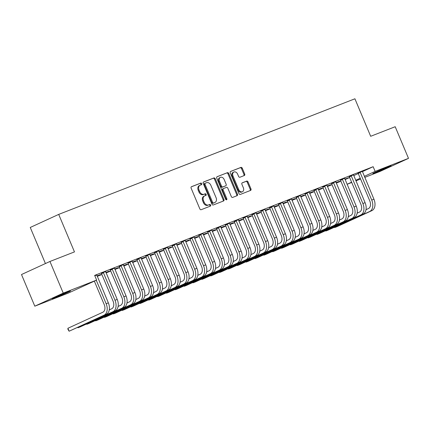<?xml version="1.0" encoding="UTF-8"?>
<svg xmlns="http://www.w3.org/2000/svg" width="430" height="430" viewBox="0 0 430 430"><rect width="100%" height="100%" fill="white"/><g stroke="black" fill="none" stroke-linecap="round" stroke-linejoin="round"><path stroke-width="0.64" d="M201.697 183.653A0.876 0.65 65.3 0 0 200.751 183.083L191.517 186.684A1.247 0.93 65.3 0 0 191.479 186.701A1.247 0.93 65.3 0 0 191.13 188.179L199.837 208.883A1.247 0.93 65.3 0 0 201.186 209.695L210.421 206.088A0.876 0.65 65.3 0 0 209.743 204.481L208.55 204.943A3.994 2.983 65.3 0 1 204.218 202.353L203.492 200.627A3.994 2.983 65.3 0 1 204.61 195.908A3.994 2.983 65.3 0 1 204.728 195.86L205.922 195.392A0.876 0.65 65.3 0 0 205.244 193.779L204.051 194.247A3.994 2.983 65.3 0 1 199.724 191.651L198.999 189.926A3.994 2.983 65.3 0 1 200.111 185.212A3.994 2.983 65.3 0 1 200.229 185.158L201.428 184.696A0.876 0.65 65.3 0 0 201.697 183.653M200.837 184.922A0.876 0.65 65.3 0 0 199.982 183.438L191.291 186.824M209.835 206.319A0.876 0.65 65.3 0 0 208.975 204.83L208.55 204.943M205.336 195.623A0.876 0.65 65.3 0 0 204.476 194.134L204.051 194.247M375.976 172.451A9.922 0.29 -22.8 0 1 372.826 173.543A9.922 0.29 -22.8 0 1 378.126 171.027A9.922 0.29 -22.8 0 1 387.967 166.942A9.922 0.29 -22.8 0 1 391.117 165.851A9.922 0.29 -22.8 0 1 385.817 168.367A9.922 0.29 -22.8 0 1 375.976 172.451M55.336 297.598A9.922 0.29 -22.8 0 1 52.186 298.689A9.922 0.29 -22.8 0 1 57.486 296.173A9.922 0.29 -22.8 0 1 67.327 292.088A9.922 0.29 -22.8 0 1 70.477 290.997A9.922 0.29 -22.8 0 1 65.177 293.513A9.922 0.29 -22.8 0 1 55.336 297.598M244.326 175.515A1.247 0.93 65.3 0 0 244.364 175.499A1.247 0.93 65.3 0 0 244.708 174.026L242.267 168.216A1.247 0.93 65.3 0 0 240.913 167.404L230.663 171.409A1.247 0.93 65.3 0 0 230.625 171.425A1.247 0.93 65.3 0 0 230.276 172.898L238.978 193.602A1.247 0.93 65.3 0 0 240.332 194.414L250.588 190.415A1.247 0.93 65.3 0 0 250.625 190.399A1.247 0.93 65.3 0 0 250.97 188.926L248.024 181.906A1.247 0.93 65.3 0 0 246.669 181.095L242.283 182.809A1.247 0.93 65.3 0 0 242.246 182.825A1.247 0.93 65.3 0 0 241.897 184.298L243.358 187.776A3.338 2.494 65.3 0 1 242.429 191.721A3.338 2.494 65.3 0 1 238.709 189.592L232.979 175.961A3.338 2.494 65.3 0 1 233.909 172.016A3.338 2.494 65.3 0 1 237.629 174.145L238.585 176.418A1.247 0.93 65.3 0 0 239.935 177.23L244.326 175.515M362.372 171.651L373.154 166.7L94.654 275.399L96.621 280.086L68.177 293.152L34.803 306.176L63.248 293.115L96.621 280.086M373.154 166.7L375.127 171.387L408.5 158.364L380.055 171.425L364.764 177.391M34.803 306.176L21.5 274.534L49.944 261.472L74.471 251.899L58.706 214.398L354.911 98.787L370.676 136.288L395.197 126.721L408.5 158.364M49.944 261.472L63.248 293.115M215.242 178.767A1.247 0.93 65.3 0 0 213.893 177.955L203.637 181.954A1.247 0.93 65.3 0 0 203.6 181.971A1.247 0.93 65.3 0 0 203.25 183.443L211.958 204.153A1.247 0.93 65.3 0 0 213.307 204.965L223.562 200.96A1.247 0.93 65.3 0 0 223.6 200.944A1.247 0.93 65.3 0 0 223.949 199.472L215.242 178.767L214.473 179.117A1.247 0.93 65.3 0 0 213.124 178.305L203.417 182.094M217.15 176.682L227.405 172.683A1.247 0.93 65.3 0 1 228.755 173.489L237.462 194.199A1.247 0.93 65.3 0 1 237.113 195.672A1.247 0.93 65.3 0 1 237.075 195.688L232.684 197.402A1.247 0.93 65.3 0 1 231.335 196.591L227.803 188.189A1.247 0.93 65.3 0 0 226.449 187.378L223.541 188.517A1.247 0.93 65.3 0 0 223.503 188.533A1.247 0.93 65.3 0 0 223.154 190.006L226.83 198.746A0.876 0.65 65.3 0 1 225.616 199.224L216.763 178.171A1.247 0.93 65.3 0 1 217.112 176.698A1.247 0.93 65.3 0 1 217.15 176.682L217.075 176.714M58.706 214.398L30.256 227.459L45.424 263.547M353.492 174.854L349.128 176.596M336.099 182.739L337.577 182.03M336.05 182.626L339.544 181.261L337.625 182.148M335.787 181.766L331.423 183.508M318.394 189.651L319.872 188.942M318.345 189.539L321.839 188.173L319.92 189.055M318.082 188.679L313.717 190.415M300.688 196.564L302.166 195.854M300.64 196.446L304.134 195.086L302.215 195.967M300.377 195.585L296.012 197.327M282.983 203.471L284.461 202.761M282.935 203.358L286.428 201.993L284.51 202.874M282.671 202.498L278.307 204.239M265.278 210.383L266.756 209.673M265.229 210.27L268.723 208.905L266.804 209.786M264.966 209.41L260.601 211.146M247.572 217.29L249.051 216.586M247.524 217.177L251.018 215.817L249.099 216.698M247.261 216.317L242.896 218.058M229.867 224.202L231.345 223.493M229.819 224.089L233.313 222.724L231.394 223.605M229.555 223.229L225.191 224.971M212.162 231.114L213.64 230.405M212.114 231.001L215.607 229.636L213.689 230.518M211.85 230.141L207.486 231.877M194.457 238.021L195.935 237.312M194.408 237.908L197.902 236.543L195.983 237.43M194.145 237.048L189.78 238.79M176.751 244.933L178.23 244.224M176.703 244.821L180.197 243.455L178.278 244.337M176.445 243.96L172.075 245.697M159.046 251.846L160.524 251.136M158.998 251.727L162.492 250.368L160.573 251.249M158.74 250.867L154.37 252.609M141.341 258.752L142.819 258.043M141.293 258.64L144.786 257.274L142.868 258.161M141.035 257.78L136.665 259.521M123.636 265.665L125.114 264.955M123.587 265.552L127.081 264.187L125.162 265.068M123.329 264.692L118.959 266.428M105.931 272.577L107.409 271.868M105.882 272.459L109.376 271.099L107.457 271.98M105.624 271.599L101.254 273.34M345.08 179.595L349.638 177.504M353.718 175.628L358.276 173.537M97.218 276.361L101.888 274.539M106.07 272.905L110.741 271.083M114.923 269.449L119.594 267.627M123.775 265.993L128.446 264.171M132.628 262.536L137.299 260.714M141.481 259.086L146.152 257.264M150.333 255.63L155.004 253.807M159.186 252.173L163.857 250.351M168.039 248.717L172.709 246.895M176.891 245.261L181.562 243.439M185.744 241.81L190.415 239.988M194.596 238.354L199.267 236.532M203.449 234.898L208.12 233.076M212.302 231.442L216.973 229.62M221.154 227.986L225.825 226.164M230.007 224.535L234.673 222.708M238.86 221.079L243.525 219.257M247.712 217.623L252.378 215.801M256.565 214.167L261.23 212.345M265.418 210.711L270.083 208.889M274.27 207.255L278.936 205.432M283.123 203.804L287.788 201.982M291.975 200.348L296.641 198.526M300.828 196.892L305.493 195.07M309.681 193.435L314.346 191.613M318.533 189.979L323.199 188.157M327.386 186.529L332.051 184.701M336.238 183.072L340.904 181.25M94.794 275.727L96.771 275.055M97.078 276.028L98.556 275.318M97.029 275.915L100.523 274.55L98.604 275.437M114.477 268.143L110.107 269.884M114.783 269.121L116.261 268.411M114.735 269.008L118.228 267.643L116.31 268.524M132.182 261.236L127.812 262.972M132.488 262.209L133.966 261.499M132.44 262.096L135.934 260.731L134.015 261.612M149.887 254.323L145.517 256.065M150.194 255.296L151.672 254.592M150.145 255.183L153.639 253.818L151.72 254.705M167.593 247.417L163.223 249.153M167.899 248.389L169.377 247.68M167.85 248.277L171.344 246.911L169.425 247.793M185.298 240.504L180.928 242.246M185.604 241.477L187.082 240.768M185.556 241.364L189.049 239.999L187.131 240.881M202.998 233.592L198.633 235.334M203.309 234.57L204.787 233.861M203.261 234.452L206.755 233.092L204.836 233.974M220.703 226.685L216.338 228.421M221.015 227.658L222.493 226.949M220.966 227.545L224.46 226.18L222.541 227.061M238.408 219.773L234.044 221.514M238.72 220.746L240.198 220.036M238.672 220.633L242.165 219.268L240.246 220.155M256.113 212.861L251.749 214.602M256.425 213.839L257.903 213.129M256.377 213.721L259.87 212.361L257.952 213.242M273.819 205.954L269.454 207.69M274.13 206.927L275.608 206.217M274.082 206.814L277.576 205.449L275.657 206.33M291.524 199.042L287.159 200.783M291.836 200.014L293.314 199.305M291.787 199.902L295.281 198.536L293.362 199.423M309.229 192.135L304.865 193.871M309.541 193.108L311.019 192.398M309.492 192.995L312.986 191.629L311.067 192.511M326.934 185.222L322.57 186.964M327.246 186.195L328.724 185.486M327.198 186.082L330.692 184.717L328.773 185.599M344.64 178.31L340.275 180.052M344.951 179.288L346.429 178.579M344.903 179.17L348.397 177.81L346.478 178.692M362.345 171.403L357.975 173.139M347.053 184.282L351.606 182.191M355.691 180.315L360.243 178.224M364.328 176.348L375.127 171.387M360.582 179.025L355.911 180.847M351.729 182.481L347.058 184.303M199.461 185.513A3.994 2.983 65.3 0 0 199.343 185.566A3.994 2.983 65.3 0 0 198.23 190.28L198.999 189.926M203.282 194.602A3.994 2.983 65.3 0 1 198.956 192.006L198.23 190.28M203.96 196.209A3.994 2.983 65.3 0 0 203.841 196.263A3.994 2.983 65.3 0 0 202.724 200.977L203.492 200.627M207.781 205.298A3.994 2.983 65.3 0 1 203.449 202.702L202.724 200.977M223.014 201.175A1.247 0.93 65.3 0 0 223.181 199.826L214.473 179.117M205.271 183.191A0.876 0.65 65.3 0 0 205.002 184.233L212.64 202.412A0.876 0.65 65.3 0 0 213.586 202.981L214.85 202.487A3.994 2.983 65.3 0 0 214.968 202.439A3.994 2.983 65.3 0 0 216.08 197.719L210.856 185.298A3.994 2.983 65.3 0 0 206.529 182.702L205.271 183.191M205.218 183.218L204.503 183.546A0.876 0.65 65.3 0 0 204.234 184.588L205.002 184.233M214.317 202.734A3.994 2.983 65.3 0 1 214.199 202.788A3.994 2.983 65.3 0 1 214.081 202.842L212.818 203.331A0.876 0.65 65.3 0 1 211.872 202.767L204.234 184.588M216.924 176.821L227.405 172.683M236.527 195.903A1.247 0.93 65.3 0 0 236.694 194.548L227.986 173.844A1.247 0.93 65.3 0 0 226.637 173.032M223.466 188.55L222.772 188.867A1.247 0.93 65.3 0 0 222.735 188.883A1.247 0.93 65.3 0 0 222.385 190.361L226.062 199.101L226.83 198.746M226.115 199.767A0.876 0.65 65.3 0 0 226.062 199.101M224.143 179.477A3.338 2.494 65.3 0 0 220.423 177.348A3.338 2.494 65.3 0 0 219.494 181.293L221.509 186.093A1.247 0.93 65.3 0 0 222.864 186.905L225.777 185.771A1.247 0.93 65.3 0 0 225.809 185.755A1.247 0.93 65.3 0 0 226.158 184.282L224.143 179.477M220.423 177.348L219.655 177.703A3.338 2.494 65.3 0 0 218.725 181.643L219.494 181.293M225.078 186.088A1.247 0.93 65.3 0 1 225.04 186.104A1.247 0.93 65.3 0 1 225.003 186.12L222.095 187.26A1.247 0.93 65.3 0 1 220.74 186.448L218.725 181.643M233.909 172.016L233.141 172.371A3.338 2.494 65.3 0 0 232.211 176.316L232.979 175.961M242.429 191.721L241.66 192.07A3.338 2.494 65.3 0 1 237.94 189.947L232.211 176.316M250.04 190.624A1.247 0.93 65.3 0 0 250.201 189.275L247.255 182.261A1.247 0.93 65.3 0 0 245.901 181.449L242.058 182.949M243.778 175.73A1.247 0.93 65.3 0 0 243.939 174.381L241.499 168.571A1.247 0.93 65.3 0 0 240.144 167.759L230.437 171.549M94.353 281.129L104.221 304.607A6.359 4.225 68.7 0 1 102.84 312.234L67.897 328.284L69.128 331.213L104.071 315.163A9.541 6.337 -111.3 0 0 106.145 303.725L96.272 280.247M67.897 328.284L67.929 329.358L69.128 331.213L106.285 314.298A9.541 6.337 -111.3 0 0 108.355 302.86L96.761 274.964M103.173 272.459L103.442 272.781L101.518 273.663L113.074 301.15A6.359 4.225 68.7 0 1 111.692 308.778L109.274 309.89M77.819 327.37L77.981 327.757L112.923 311.707A9.541 6.337 -111.3 0 0 114.998 300.269L103.442 272.781M77.658 327.445L77.981 327.757L80.195 326.891L115.138 310.842A9.541 6.337 -111.3 0 0 117.207 299.409L105.613 271.507M101.518 273.663L101.195 273.27M112.026 269.003L112.294 269.325L110.37 270.207L121.926 297.7A6.359 4.225 68.7 0 1 120.545 305.321L118.126 306.434M86.672 323.919L86.833 324.301L121.776 308.251A9.541 6.337 -111.3 0 0 123.851 296.813L112.294 269.325M86.511 323.989L86.833 324.301L89.048 323.435L123.99 307.391A9.541 6.337 -111.3 0 0 126.06 295.953L114.466 268.051M110.37 270.207L110.048 269.814M120.878 265.546L121.147 265.869L119.223 266.756L130.779 294.244A6.359 4.225 68.7 0 1 129.398 301.865L126.979 302.978M95.524 320.463L95.686 320.844L130.629 304.8A9.541 6.337 -111.3 0 0 132.703 293.362L121.147 265.869M95.363 320.538L95.686 320.844L97.9 319.985L132.843 303.935A9.541 6.337 -111.3 0 0 134.912 292.497L123.319 264.595M119.223 266.756L118.9 266.358M129.731 262.09L130 262.418L128.076 263.3L139.632 290.787A6.359 4.225 68.7 0 1 138.25 298.415L135.832 299.522M104.377 317.007L104.538 317.388L139.481 301.344A9.541 6.337 -111.3 0 0 141.556 289.906L130 262.418M104.216 317.082L104.538 317.388L106.753 316.528L141.696 300.479A9.541 6.337 -111.3 0 0 143.765 289.041L132.171 261.139M128.076 263.3L127.753 262.902M138.584 258.634L138.852 258.962L136.928 259.844L148.484 287.331A6.359 4.225 68.7 0 1 147.103 294.958L144.684 296.071M113.23 313.551L113.391 313.938L148.334 297.888A9.541 6.337 -111.3 0 0 150.409 286.45L138.852 258.962M113.069 313.626L113.391 313.938L115.606 313.072L150.548 297.022A9.541 6.337 -111.3 0 0 152.618 285.584L141.024 257.683M136.928 259.844L136.606 259.446M147.436 255.183L147.705 255.506L145.781 256.387L157.337 283.875A6.359 4.225 68.7 0 1 155.956 291.502L153.537 292.615M122.082 310.094L122.244 310.481L157.186 294.432A9.541 6.337 -111.3 0 0 159.261 282.994L147.705 255.506M121.921 310.17L122.244 310.481L124.458 309.616L159.401 293.566A9.541 6.337 -111.3 0 0 161.47 282.128L149.876 254.232M145.781 256.387L145.458 255.99M156.289 251.727L156.558 252.05L154.633 252.931L166.19 280.425A6.359 4.225 68.7 0 1 164.808 288.046L162.389 289.159M130.935 306.644L131.096 307.025L166.039 290.976A9.541 6.337 -111.3 0 0 168.114 279.538L156.558 252.05M130.774 306.714L131.096 307.025L133.311 306.16L168.254 290.116A9.541 6.337 -111.3 0 0 170.323 278.678L158.729 250.776M154.633 252.931L154.311 252.539M165.142 248.271L165.41 248.594L163.486 249.481L175.042 276.968A6.359 4.225 68.7 0 1 173.661 284.59L171.242 285.703M139.788 303.188L139.949 303.569L174.892 287.519A9.541 6.337 -111.3 0 0 176.966 276.087L165.41 248.594M139.626 303.263L139.949 303.569L142.163 302.704L177.106 286.66A9.541 6.337 -111.3 0 0 179.176 275.221L167.582 247.32M163.486 249.481L163.163 249.083M173.994 244.815L174.263 245.138L172.339 246.025L183.895 273.512A6.359 4.225 68.7 0 1 182.513 281.139L180.095 282.247M148.64 299.731L148.801 300.113L183.744 284.069A9.541 6.337 -111.3 0 0 185.819 272.631L174.263 245.138M148.479 299.807L148.801 300.113L151.016 299.253L185.959 283.203A9.541 6.337 -111.3 0 0 188.028 271.765L176.434 243.864M172.339 246.025L172.016 245.627M182.847 241.359L183.115 241.687L181.191 242.568L192.748 270.056A6.359 4.225 68.7 0 1 191.366 277.683L188.947 278.79M157.493 296.275L157.654 296.662L192.597 280.613A9.541 6.337 -111.3 0 0 194.672 269.175L183.115 241.687M157.332 296.351L157.654 296.662L159.869 295.797L194.811 279.747A9.541 6.337 -111.3 0 0 196.881 268.309L185.287 240.408M181.191 242.568L180.869 242.171M191.699 237.908L191.968 238.231L190.044 239.112L201.6 266.6A6.359 4.225 68.7 0 1 200.219 274.227L197.8 275.34M166.346 292.819L166.507 293.206L201.45 277.156A9.541 6.337 -111.3 0 0 203.524 265.719L191.968 238.231M166.184 292.894L166.507 293.206L168.721 292.341L203.664 276.291A9.541 6.337 -111.3 0 0 205.733 264.853L194.14 236.957M190.044 239.112L189.721 238.714M200.552 234.452L200.821 234.775L198.897 235.656L210.453 263.149A6.359 4.225 68.7 0 1 209.071 270.771L206.653 271.884M175.198 289.368L175.359 289.75L210.302 273.7A9.541 6.337 -111.3 0 0 212.377 262.262L200.821 234.775M175.037 289.438L175.359 289.75L177.574 288.885L212.517 272.84A9.541 6.337 -111.3 0 0 214.586 261.402L202.992 233.501M198.897 235.656L198.574 235.264M209.405 230.996L209.673 231.319L207.749 232.2L219.305 259.693A6.359 4.225 68.7 0 1 217.924 267.315L215.505 268.427M184.051 285.912L184.212 286.294L219.155 270.244A9.541 6.337 -111.3 0 0 221.23 258.806L209.673 231.319M183.889 285.982L184.212 286.294L186.426 285.429L221.369 269.384A9.541 6.337 -111.3 0 0 223.439 257.946L211.845 230.045M207.749 232.2L207.427 231.808M218.257 227.54L218.526 227.862L216.602 228.749L228.158 256.237A6.359 4.225 68.7 0 1 226.777 263.864L224.358 264.971M192.903 282.456L193.065 282.838L228.007 266.793A9.541 6.337 -111.3 0 0 230.082 255.355L218.526 227.862M192.742 282.531L193.065 282.838L195.279 281.978L230.222 265.928A9.541 6.337 -111.3 0 0 232.291 254.49L220.697 226.588M216.602 228.749L216.279 228.351M227.11 224.084L227.379 224.412L225.454 225.293L237.011 252.781A6.359 4.225 68.7 0 1 235.629 260.408L233.21 261.515M201.756 279L201.917 279.382L236.86 263.337A9.541 6.337 -111.3 0 0 238.935 251.899L227.379 224.412M201.595 279.075L201.917 279.382L204.132 278.522L239.075 262.472A9.541 6.337 -111.3 0 0 241.144 251.034L229.55 223.132M225.454 225.293L225.132 224.895M235.962 220.628L236.231 220.955L234.307 221.837L245.863 249.325A6.359 4.225 68.7 0 1 244.482 256.952L242.063 258.065M210.609 275.544L210.77 275.931L245.713 259.881A9.541 6.337 -111.3 0 0 247.787 248.443L236.231 220.955M210.447 275.619L210.77 275.931L212.984 275.066L247.927 259.016A9.541 6.337 -111.3 0 0 249.997 247.578L238.403 219.676M234.307 221.837L233.984 221.439M244.815 217.177L245.084 217.499L243.16 218.381L254.716 245.869A6.359 4.225 68.7 0 1 253.334 253.496L250.916 254.608M219.461 272.088L219.623 272.475L254.565 256.425A9.541 6.337 -111.3 0 0 256.64 244.987L245.084 217.499M219.3 272.163L219.623 272.475L221.837 271.609L256.78 255.56A9.541 6.337 -111.3 0 0 258.849 244.127L247.255 216.225M243.16 218.381L242.837 217.988M253.668 213.721L253.936 214.043L252.012 214.925L263.568 242.418A6.359 4.225 68.7 0 1 262.187 250.04L259.768 251.152M228.314 268.637L228.475 269.019L263.418 252.969A9.541 6.337 -111.3 0 0 265.493 241.531L253.936 214.043M228.153 268.707L228.475 269.019L230.69 268.153L265.632 252.109A9.541 6.337 -111.3 0 0 267.702 240.671L256.108 212.769M252.012 214.925L251.69 214.532M262.52 210.265L262.789 210.587L260.865 211.474L272.421 238.962A6.359 4.225 68.7 0 1 271.04 246.583L268.621 247.696M237.166 265.181L237.328 265.563L272.271 249.518A9.541 6.337 -111.3 0 0 274.345 238.08L262.789 210.587M237.005 265.256L237.328 265.563L239.542 264.703L274.485 248.653A9.541 6.337 -111.3 0 0 276.554 237.215L264.961 209.313M260.865 211.474L260.542 211.076M271.373 206.808L271.642 207.136L269.717 208.018L281.274 235.506A6.359 4.225 68.7 0 1 279.892 243.133L277.474 244.24M246.019 261.725L246.18 262.106L281.123 246.062A9.541 6.337 -111.3 0 0 283.198 234.624L271.642 207.136M245.858 261.8L246.18 262.106L248.395 261.247L283.338 245.197A9.541 6.337 -111.3 0 0 285.407 233.759L273.813 205.857M269.717 208.018L269.395 207.62M280.226 203.352L280.494 203.68L278.57 204.562L290.126 232.049A6.359 4.225 68.7 0 1 288.745 239.677L286.326 240.789M254.872 258.269L255.033 258.656L289.976 242.606A9.541 6.337 -111.3 0 0 292.051 231.168L280.494 203.68M254.71 258.344L255.033 258.656L257.248 257.79L292.19 241.741A9.541 6.337 -111.3 0 0 294.26 230.303L282.666 202.401M278.57 204.562L278.248 204.164M289.078 199.902L289.347 200.224L287.423 201.106L298.979 228.593A6.359 4.225 68.7 0 1 297.598 236.22L295.179 237.333M263.724 254.813L263.886 255.2L298.829 239.15A9.541 6.337 -111.3 0 0 300.903 227.712L289.347 200.224M263.563 254.888L263.886 255.2L266.1 254.334L301.043 238.284A9.541 6.337 -111.3 0 0 303.112 226.846L291.519 198.95M287.423 201.106L287.1 200.708M297.931 196.446L298.2 196.768L296.275 197.65L307.832 225.143A6.359 4.225 68.7 0 1 306.45 232.764L304.031 233.877M272.577 251.362L272.738 251.743L307.681 235.694A9.541 6.337 -111.3 0 0 309.756 224.256L298.2 196.768M272.416 251.432L272.738 251.743L274.953 250.878L309.896 234.834A9.541 6.337 -111.3 0 0 311.965 223.396L300.371 195.494M296.275 197.65L295.953 197.257M306.784 192.989L307.052 193.312L305.128 194.193L316.684 221.686A6.359 4.225 68.7 0 1 315.303 229.308L312.884 230.421M281.43 247.906L281.591 248.287L316.534 232.238A9.541 6.337 -111.3 0 0 318.608 220.805L307.052 193.312M281.268 247.976L281.591 248.287L283.805 247.422L318.748 231.378A9.541 6.337 -111.3 0 0 320.818 219.94L309.224 192.038M305.128 194.193L304.805 193.801M315.636 189.533L315.905 189.856L313.981 190.743L325.537 218.23A6.359 4.225 68.7 0 1 324.156 225.857L321.737 226.965M290.282 244.45L290.443 244.831L325.386 228.787A9.541 6.337 -111.3 0 0 327.461 217.349L315.905 189.856M290.121 244.525L290.443 244.831L292.658 243.971L327.601 227.922A9.541 6.337 -111.3 0 0 329.67 216.483L318.076 188.582M313.981 190.743L313.653 190.345M324.489 186.077L324.757 186.405L322.833 187.286L334.389 214.774A6.359 4.225 68.7 0 1 333.008 222.401L330.589 223.509M299.135 240.993L299.296 241.38L334.239 225.331A9.541 6.337 -111.3 0 0 336.314 213.893L324.757 186.405M298.974 241.069L299.296 241.38L301.511 240.515L336.454 224.465A9.541 6.337 -111.3 0 0 338.523 213.027L326.929 185.126M322.833 187.286L322.505 186.889M333.341 182.626L333.61 182.949L331.686 183.83L343.242 211.318A6.359 4.225 68.7 0 1 341.861 218.945L339.442 220.058M307.988 237.537L308.149 237.924L343.092 221.875A9.541 6.337 -111.3 0 0 345.166 210.437L333.61 182.949M307.826 237.613L308.149 237.924L310.363 237.059L345.306 221.009A9.541 6.337 -111.3 0 0 347.375 209.571L335.782 181.675M331.686 183.83L331.358 183.433M342.194 179.17L342.463 179.493L340.538 180.374L352.095 207.862A6.359 4.225 68.7 0 1 350.713 215.489L348.295 216.602M316.84 234.081L317.001 234.468L351.944 218.418A9.541 6.337 -111.3 0 0 354.019 206.98L342.463 179.493M316.679 234.156L317.001 234.468L319.216 233.603L354.159 217.553A9.541 6.337 -111.3 0 0 356.228 206.12L344.634 178.219M340.538 180.374L340.211 179.982M351.047 175.714L351.315 176.037L349.391 176.918L360.947 204.411A6.359 4.225 68.7 0 1 359.566 212.033L357.147 213.146M325.693 230.63L325.854 231.012L360.797 214.962A9.541 6.337 -111.3 0 0 362.872 203.524L351.315 176.037M325.531 230.7L325.854 231.012L328.068 230.147L363.011 214.102A9.541 6.337 -111.3 0 0 365.081 202.664L353.487 174.763M349.391 176.918L349.063 176.526M359.899 172.258L360.168 172.58L358.244 173.467L369.8 200.955A6.359 4.225 68.7 0 1 368.419 208.577L366 209.689M334.545 227.174L334.707 227.556L369.649 211.512A9.541 6.337 -111.3 0 0 371.724 200.074L360.168 172.58M334.384 227.25L334.707 227.556L336.921 226.696L371.864 210.646A9.541 6.337 -111.3 0 0 373.933 199.208L362.339 171.307M358.244 173.467L357.916 173.07M199.982 183.438L200.751 183.083M208.975 204.83L209.743 204.481M204.476 194.134L205.244 193.779M198.956 192.006L199.724 191.651M203.449 202.702L204.218 202.353M223.181 199.826L223.949 199.472M213.124 178.305L213.893 177.955M211.872 202.767L212.64 202.412M212.818 203.331L213.586 202.981M214.081 202.842L214.85 202.487M227.986 173.844L228.755 173.489M236.694 194.548L237.462 194.199M222.385 190.361L223.154 190.006M220.74 186.448L221.509 186.093M222.095 187.26L222.864 186.905M225.003 186.12L225.777 185.771M237.94 189.947L238.709 189.592M245.901 181.449L246.669 181.095M247.255 182.261L248.024 181.906M250.201 189.275L250.97 188.926M240.144 167.759L240.913 167.404M241.499 168.571L242.267 168.216M243.939 174.381L244.708 174.026M106.145 303.725L108.355 302.86M104.071 315.163L106.285 314.298M114.998 300.269L117.207 299.409M112.923 311.707L115.138 310.842M123.851 296.813L126.06 295.953M121.776 308.251L123.99 307.391M132.703 293.362L134.912 292.497M130.629 304.8L132.843 303.935M141.556 289.906L143.765 289.041M139.481 301.344L141.696 300.479M150.409 286.45L152.618 285.584M148.334 297.888L150.548 297.022M159.261 282.994L161.47 282.128M157.186 294.432L159.401 293.566M168.114 279.538L170.323 278.678M166.039 290.976L168.254 290.116M176.966 276.087L179.176 275.221M174.892 287.519L177.106 286.66M185.819 272.631L188.028 271.765M183.744 284.069L185.959 283.203M194.672 269.175L196.881 268.309M192.597 280.613L194.811 279.747M203.524 265.719L205.733 264.853M201.45 277.156L203.664 276.291M212.377 262.262L214.586 261.402M210.302 273.7L212.517 272.84M221.23 258.806L223.439 257.946M219.155 270.244L221.369 269.384M230.082 255.355L232.291 254.49M228.007 266.793L230.222 265.928M238.935 251.899L241.144 251.034M236.86 263.337L239.075 262.472M247.787 248.443L249.997 247.578M245.713 259.881L247.927 259.016M256.64 244.987L258.849 244.127M254.565 256.425L256.78 255.56M265.493 241.531L267.702 240.671M263.418 252.969L265.632 252.109M274.345 238.08L276.554 237.215M272.271 249.518L274.485 248.653M283.198 234.624L285.407 233.759M281.123 246.062L283.338 245.197M292.051 231.168L294.26 230.303M289.976 242.606L292.19 241.741M300.903 227.712L303.112 226.846M298.829 239.15L301.043 238.284M309.756 224.256L311.965 223.396M307.681 235.694L309.896 234.834M318.608 220.805L320.818 219.94M316.534 232.238L318.748 231.378M327.461 217.349L329.67 216.483M325.386 228.787L327.601 227.922M336.314 213.893L338.523 213.027M334.239 225.331L336.454 224.465M345.166 210.437L347.375 209.571M343.092 221.875L345.306 221.009M354.019 206.98L356.228 206.12M351.944 218.418L354.159 217.553M362.872 203.524L365.081 202.664M360.797 214.962L363.011 214.102M371.724 200.074L373.933 199.208M369.649 211.512L371.864 210.646M199.343 185.566L200.111 185.212M203.841 196.263L204.61 195.908M204.476 183.556L205.244 183.207M214.199 202.788L214.968 202.439M222.735 188.883L223.503 188.533M225.04 186.104L225.809 185.755"/></g></svg>
